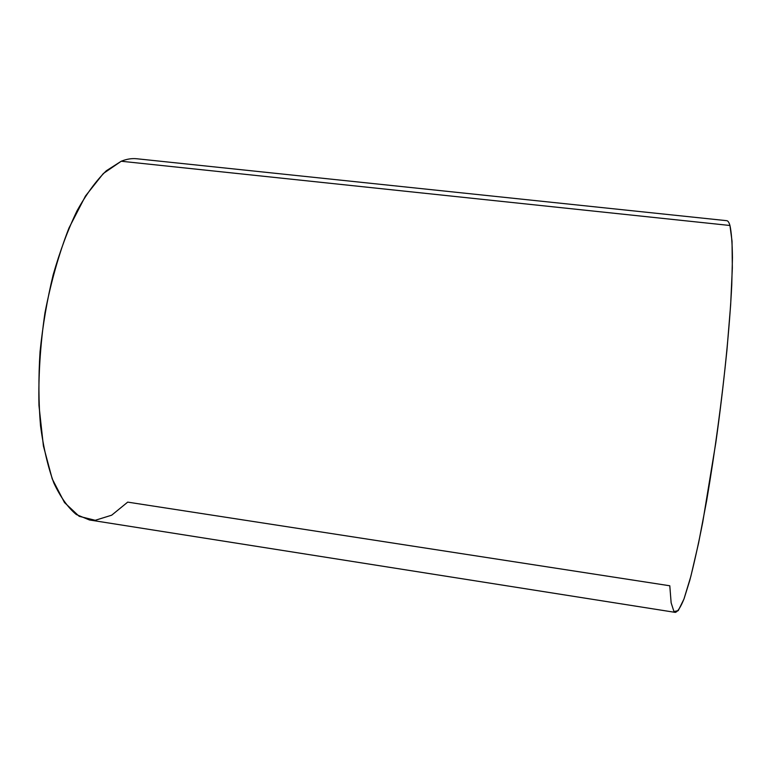 <?xml version="1.0" encoding="UTF-8"?>
<svg xmlns="http://www.w3.org/2000/svg" width="771" height="771" viewBox="0 0 771 771"><rect width="100%" height="100%" fill="white"/><g stroke="black" fill="none" stroke-linecap="round" stroke-linejoin="round"><path stroke-width="1.16" d="M121.22 161.245C126.627 159.057 131.841 158.228 136.862 158.768L726.716 220.679C727.978 220.795 729.067 222.395 729.954 225.489L121.22 161.245L103.304 173.542L85.475 196.027L68.966 228.033C58.991 253.64 50.973 281.974 44.93 313.036C40.323 344.714 38.328 375.535 38.964 405.498L43.407 445.966L52.216 478.868L64.494 502.557L79.182 516.319L95.228 520.29L111.679 515.192L127.707 502.123L669.797 585.777L671.136 602.777L673.941 611.538L678.239 610.651L683.944 599.067L690.855 576.351L698.603 542.977L706.689 500.504C715.025 451.266 721.781 401.055 726.966 349.889L730.657 304.786L732.334 267.894L732.036 241.178L729.954 225.489C731.419 232.235 732.248 242.981 732.45 257.707L731.756 285C729.732 326.962 723.921 385.153 715.825 442.641L702.747 522.16C698.227 545.107 693.9 564.545 689.756 580.476L684.06 598.759C680.639 607.211 677.719 611.75 675.3 612.386L89.455 519.972L76.31 514.517C67.954 507.607 60.475 497.112 53.864 483.051C47.947 466.985 43.504 447.97 40.535 425.987C38.56 402.645 38.396 377.906 40.044 351.778C42.752 325.42 47.127 299.765 53.17 274.823C60.042 250.903 68.002 229.556 77.042 210.772C86.487 193.878 96.259 180.539 106.34 170.757L121.22 161.245L729.954 225.489"/></g></svg>
